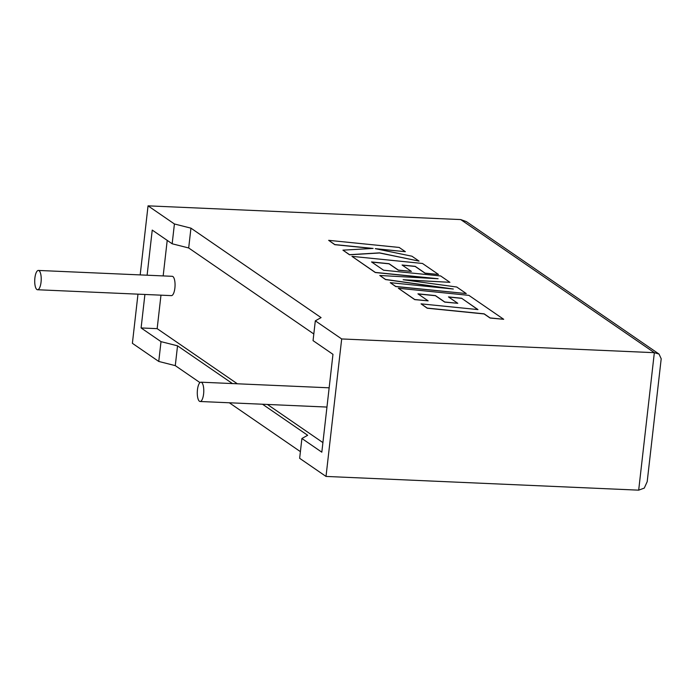 <?xml version="1.0" encoding="UTF-8"?>
<svg xmlns="http://www.w3.org/2000/svg" width="696" height="696" viewBox="0 0 696 696"><rect width="100%" height="100%" fill="white"/><g stroke="black" fill="none" stroke-linecap="round" stroke-linejoin="round"><path stroke-width="1.04" d="M201.605 382.417A9.666 3.228 92.5 0 1 203.693 392.979A9.666 3.228 92.5 0 1 200.109 401.496A9.666 3.228 92.5 0 1 199.456 401.27A9.666 3.228 92.5 0 1 197.368 390.708A9.666 3.228 92.5 0 1 200.953 382.191A9.666 3.228 92.5 0 1 201.605 382.417M36.888 289.519A9.666 3.228 -87.5 0 0 37.541 289.745A9.666 3.228 -87.5 0 0 41.134 281.228A9.666 3.228 -87.5 0 0 39.037 270.666A9.666 3.228 -87.5 0 0 38.384 270.44A9.666 3.228 -87.5 0 0 34.8 278.957A9.666 3.228 -87.5 0 0 36.888 289.519M37.541 289.745L171.39 295.626A9.666 3.228 -87.5 0 0 174.974 287.1A9.666 3.228 -87.5 0 0 172.886 276.547A9.666 3.228 -87.5 0 0 172.234 276.312L38.384 270.44M326.015 476.429L299.645 458.299L301.907 438.489L321.822 452.183L332.966 354.325L313.052 340.631L315.314 320.83L341.684 338.952L326.015 476.429L638.684 490.158L654.344 352.681L659.042 354.064L661.2 358.797L647.202 481.649L644.279 488.087L638.684 490.158M341.684 338.952L654.344 352.681L460.717 219.571L148.048 205.842L174.418 223.973L190.948 228.157L321.082 317.62L315.314 320.83M300.402 451.643L229.323 402.784M199.961 382.6L175.279 365.635L158.758 361.45L161.011 341.64L177.541 345.825L232.447 383.566M137.982 294.156L132.388 343.319L158.758 361.45M313.809 333.984L188.686 247.967L172.164 243.783L152.241 230.089L147.108 275.207M262.514 404.237L307.675 435.287L301.907 438.489M160.976 295.165L157.157 328.651L237.353 383.783M267.421 404.454L322.909 442.595M157.157 328.651L141.097 327.947L161.011 341.64M167.214 240.381L163.169 275.912M144.907 294.46L141.097 327.947M172.164 243.783L174.418 223.973M148.048 205.842L140.183 274.903M175.279 365.635L177.541 345.825M188.686 247.967L190.948 228.157M460.717 219.571L466.372 221.615L659.042 354.064M328.669 240.338L334.828 244.583L373.117 248.437L342.937 250.151L349.531 254.684L379.555 252.865L419.062 261.113L411.928 256.206L375.292 248.663L405.359 251.691L399.182 247.445L328.669 240.338L334.82 244.696L372.404 248.472M342.937 250.151L349.522 254.797L379.546 252.979L419.062 261.113M376.362 248.89L405.359 251.691M449.903 282.315L440.664 275.964L383.566 270.213L371.542 261.948L389.055 263.706L398.364 270.1L411.388 271.405L402.079 265.011L415.216 266.342L425.091 273.137L438.506 274.476L422.481 263.462L351.95 256.354L375.318 272.414L438.097 278.739L379.781 275.477L385.567 279.453L453.313 289.023L390.23 282.663L395.746 286.456L466.268 293.564L456.75 287.022L403.141 279.722L449.903 282.315L404.524 279.914M466.268 293.564L395.728 286.561L390.23 282.663M371.734 262.079L389.038 263.81L398.347 270.213L411.388 271.405M402.271 265.141L415.199 266.455L425.082 273.241L438.506 274.476M351.95 256.354L375.309 272.527L435.6 278.6M379.781 275.477L385.549 279.566L450.53 288.736M461.605 298.236L477.969 309.59L421.063 303.856L427.24 308.102L484.146 313.835L490.08 317.924L503.695 319.29L468.878 295.356L398.356 288.248L414.738 299.515L428.144 300.855L417.939 293.834L435.452 295.591L444.753 301.994L457.785 303.299L448.476 296.905L461.605 298.236L477.76 309.572M421.063 303.856L427.222 308.215L484.129 313.948L490.062 318.029L503.695 319.29M398.356 288.248L414.729 299.628L428.144 300.855M418.131 293.964L435.435 295.704L444.744 302.108L457.785 303.299M448.668 297.035L461.596 298.349M200.109 401.496L326.963 407.064M200.953 382.191L329.156 387.811"/></g></svg>
